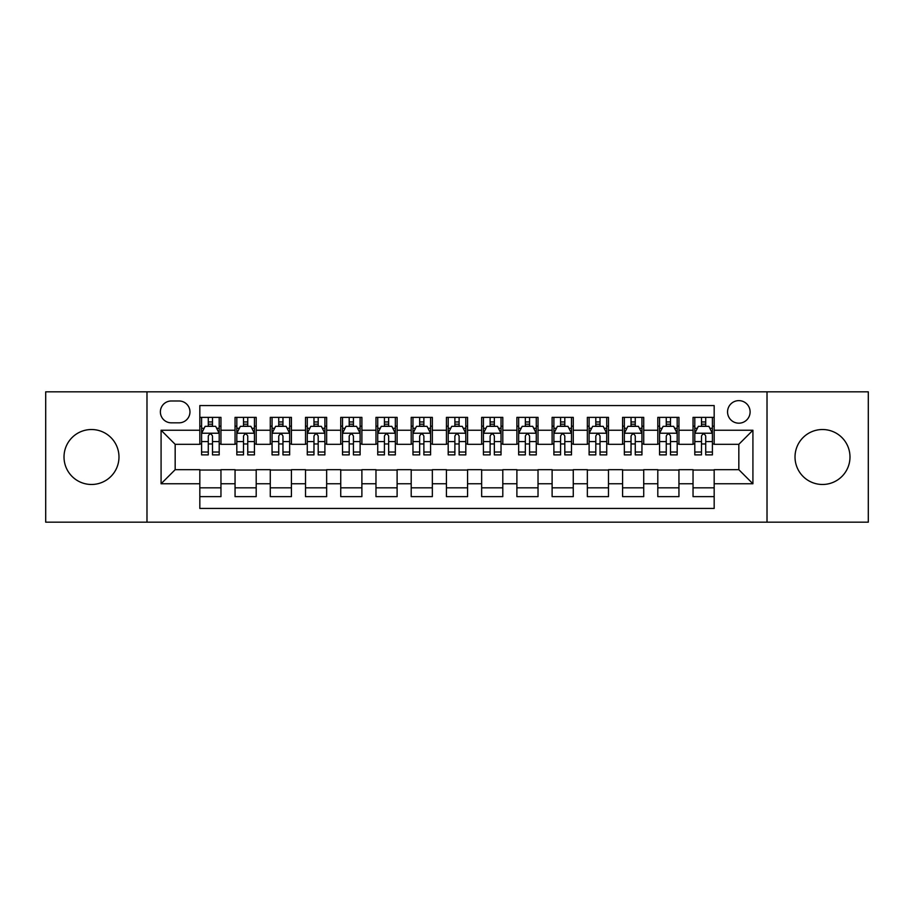 <?xml version="1.0" encoding="UTF-8"?>
<svg xmlns="http://www.w3.org/2000/svg" width="914" height="914" viewBox="0 0 914 914"><rect width="100%" height="100%" fill="white"/><g stroke="black" fill="none" stroke-linecap="round" stroke-linejoin="round"><path stroke-width="1.37" d="M822.497 429.523A27.477 27.477 0 0 0 795.02 457A27.477 27.477 0 0 0 822.497 484.477A27.477 27.477 0 0 0 849.986 457A27.477 27.477 0 0 0 822.497 429.523M91.503 429.523A27.477 27.477 0 0 0 64.014 457A27.477 27.477 0 0 0 91.503 484.477A27.477 27.477 0 0 0 118.98 457A27.477 27.477 0 0 0 91.503 429.523M738.832 400.629A11.276 11.276 0 0 0 727.555 411.906A11.276 11.276 0 0 0 738.832 423.182A11.276 11.276 0 0 0 750.108 411.906A11.276 11.276 0 0 0 738.832 400.629M767.017 522.168L868.3 522.168L868.3 391.832L767.017 391.832L767.017 522.168L146.983 522.168L146.983 391.832L45.7 391.832L45.7 522.168L146.983 522.168M714.177 417.367L693.041 417.367L693.041 430.231L678.942 430.231L678.942 444.318L693.041 444.318L693.041 430.231M678.942 430.231L678.942 417.367L657.806 417.367L657.806 430.231L643.719 430.231L643.719 444.318L657.806 444.318L657.806 430.231M643.719 430.231L643.719 417.367L622.583 417.367L622.583 430.231L608.484 430.231L608.484 444.318L622.583 444.318L622.583 430.231M608.484 430.231L608.484 417.367L587.348 417.367L587.348 430.231L573.261 430.231L573.261 444.318L587.348 444.318L587.348 430.231M573.261 430.231L573.261 417.367L552.113 417.367L552.113 430.231L538.026 430.231L538.026 444.318L552.113 444.318L552.113 430.231M538.026 430.231L538.026 417.367L516.89 417.367L516.89 430.231L502.803 430.231L502.803 444.318L516.89 444.318L516.89 430.231M502.803 430.231L502.803 417.367L481.655 417.367L481.655 430.231L467.568 430.231L467.568 444.318L481.655 444.318L481.655 430.231M467.568 430.231L467.568 417.367L446.432 417.367L446.432 430.231L432.345 430.231L432.345 444.318L446.432 444.318L446.432 430.231M432.345 430.231L432.345 417.367L411.197 417.367L411.197 430.231L397.11 430.231L397.11 444.318L411.197 444.318L411.197 430.231M397.11 430.231L397.11 417.367L375.974 417.367L375.974 430.231L361.887 430.231L361.887 444.318L375.974 444.318L375.974 430.231M361.887 430.231L361.887 417.367L340.739 417.367L340.739 430.231L326.652 430.231L326.652 444.318L340.739 444.318L340.739 430.231M326.652 430.231L326.652 417.367L305.516 417.367L305.516 430.231L291.417 430.231L291.417 444.318L305.516 444.318L305.516 430.231M291.417 430.231L291.417 417.367L270.281 417.367L270.281 430.231L256.194 430.231L256.194 444.318L270.281 444.318L270.281 430.231M256.194 430.231L256.194 417.367L235.058 417.367L235.058 444.318L220.96 444.318L220.96 417.367L199.823 417.367M199.823 496.633L220.96 496.633L220.96 469.682L235.058 469.682L235.058 496.633L256.194 496.633L256.194 469.682L270.281 469.682L270.281 483.769L256.194 483.769M270.281 483.769L270.281 496.633L291.417 496.633L291.417 469.682L305.516 469.682L305.516 483.769L291.417 483.769M305.516 483.769L305.516 496.633L326.652 496.633L326.652 469.682L340.739 469.682L340.739 483.769L326.652 483.769M340.739 483.769L340.739 496.633L361.887 496.633L361.887 469.682L375.974 469.682L375.974 483.769L361.887 483.769M375.974 483.769L375.974 496.633L397.11 496.633L397.11 469.682L411.197 469.682L411.197 483.769L397.11 483.769M411.197 483.769L411.197 496.633L432.345 496.633L432.345 469.682L446.432 469.682L446.432 483.769L432.345 483.769M446.432 483.769L446.432 496.633L467.568 496.633L467.568 469.682L481.655 469.682L481.655 483.769L467.568 483.769M481.655 483.769L481.655 496.633L502.803 496.633L502.803 469.682L516.89 469.682L516.89 483.769L502.803 483.769M516.89 483.769L516.89 496.633L538.026 496.633L538.026 469.682L552.113 469.682L552.113 483.769L538.026 483.769M552.113 483.769L552.113 496.633L573.261 496.633L573.261 469.682L587.348 469.682L587.348 483.769L573.261 483.769M587.348 483.769L587.348 496.633L608.484 496.633L608.484 469.682L622.583 469.682L622.583 483.769L608.484 483.769M622.583 483.769L622.583 496.633L643.719 496.633L643.719 469.682L657.806 469.682L657.806 483.769L643.719 483.769M657.806 483.769L657.806 496.633L678.942 496.633L678.942 469.682L693.041 469.682L693.041 483.769L678.942 483.769M171.295 422.828L179.041 422.828A10.922 10.922 0 0 0 189.963 411.906A10.922 10.922 0 0 0 179.041 400.983L171.295 400.983A10.922 10.922 0 0 0 160.373 411.906A10.922 10.922 0 0 0 171.295 422.828M767.017 391.832L146.983 391.832M714.177 430.231L714.177 405.565L199.823 405.565L199.823 444.318L175.168 444.318L175.168 469.682L199.823 469.682L199.823 508.435L714.177 508.435L714.177 469.682L738.832 469.682L738.832 444.318L714.177 444.318L714.177 430.231L752.919 430.231L752.919 483.769L714.177 483.769M199.823 483.769L161.081 483.769L161.081 430.231L199.823 430.231M693.041 483.769L693.041 496.633L714.177 496.633M199.823 426.175L201.594 426.175M208.278 426.175L212.505 426.175M219.2 426.175L220.96 426.175M199.823 443.964L201.594 443.964M208.278 443.964L212.505 443.964M219.2 443.964L220.96 443.964M199.823 470.036L220.96 470.036M199.823 487.825L220.96 487.825M235.058 443.964L236.817 443.964M243.512 443.964L247.74 443.964M254.435 443.964L256.194 443.964M235.058 426.175L236.817 426.175M243.512 426.175L247.74 426.175M254.435 426.175L256.194 426.175M235.058 470.036L256.194 470.036M235.058 487.825L256.194 487.825M270.281 470.036L291.417 470.036M270.281 487.825L291.417 487.825M270.281 426.175L272.052 426.175M278.736 426.175L282.963 426.175M289.658 426.175L291.417 426.175M270.281 443.964L272.052 443.964M278.736 443.964L282.963 443.964M289.658 443.964L291.417 443.964M305.516 470.036L326.652 470.036M305.516 487.825L326.652 487.825M305.516 426.175L307.275 426.175M313.97 426.175L318.198 426.175M324.893 426.175L326.652 426.175M305.516 443.964L307.275 443.964M313.97 443.964L318.198 443.964M324.893 443.964L326.652 443.964M340.739 470.036L361.887 470.036M340.739 487.825L361.887 487.825M340.739 426.175L342.51 426.175M349.194 426.175L353.421 426.175M360.116 426.175L361.887 426.175M340.739 443.964L342.51 443.964M349.194 443.964L353.421 443.964M360.116 443.964L361.887 443.964M375.974 470.036L397.11 470.036M375.974 487.825L397.11 487.825M375.974 426.175L377.733 426.175M384.428 426.175L388.656 426.175M395.351 426.175L397.11 426.175M375.974 443.964L377.733 443.964M384.428 443.964L388.656 443.964M395.351 443.964L397.11 443.964M411.197 470.036L432.345 470.036M411.197 487.825L432.345 487.825M411.197 426.175L412.968 426.175M419.652 426.175L423.879 426.175M430.574 426.175L432.345 426.175M411.197 443.964L412.968 443.964M419.652 443.964L423.879 443.964M430.574 443.964L432.345 443.964M446.432 470.036L467.568 470.036M446.432 487.825L467.568 487.825M446.432 426.175L448.191 426.175M454.886 426.175L459.114 426.175M465.809 426.175L467.568 426.175M446.432 443.964L448.191 443.964M454.886 443.964L459.114 443.964M465.809 443.964L467.568 443.964M481.655 470.036L502.803 470.036M481.655 487.825L502.803 487.825M481.655 426.175L483.426 426.175M490.121 426.175L494.348 426.175M501.032 426.175L502.803 426.175M481.655 443.964L483.426 443.964M490.121 443.964L494.348 443.964M501.032 443.964L502.803 443.964M516.89 470.036L538.026 470.036M516.89 487.825L538.026 487.825M516.89 426.175L518.649 426.175M525.344 426.175L529.572 426.175M536.267 426.175L538.026 426.175M516.89 443.964L518.649 443.964M525.344 443.964L529.572 443.964M536.267 443.964L538.026 443.964M552.113 470.036L573.261 470.036M552.113 487.825L573.261 487.825M552.113 426.175L553.884 426.175M560.579 426.175L564.806 426.175M571.49 426.175L573.261 426.175M552.113 443.964L553.884 443.964M560.579 443.964L564.806 443.964M571.49 443.964L573.261 443.964M587.348 470.036L608.484 470.036M587.348 487.825L608.484 487.825M587.348 426.175L589.107 426.175M595.802 426.175L600.03 426.175M606.725 426.175L608.484 426.175M587.348 443.964L589.107 443.964M595.802 443.964L600.03 443.964M606.725 443.964L608.484 443.964M622.583 470.036L643.719 470.036M622.583 487.825L643.719 487.825M622.583 426.175L624.342 426.175M631.037 426.175L635.264 426.175M641.948 426.175L643.719 426.175M622.583 443.964L624.342 443.964M631.037 443.964L635.264 443.964M641.948 443.964L643.719 443.964M657.806 470.036L678.942 470.036M657.806 487.825L678.942 487.825M657.806 426.175L659.565 426.175M666.26 426.175L670.488 426.175M677.183 426.175L678.942 426.175M657.806 443.964L659.565 443.964M666.26 443.964L670.488 443.964M677.183 443.964L678.942 443.964M693.041 470.036L714.177 470.036M693.041 487.825L714.177 487.825M693.041 426.175L694.8 426.175M701.495 426.175L705.722 426.175M712.406 426.175L714.177 426.175M693.041 443.964L694.8 443.964M701.495 443.964L705.722 443.964M712.406 443.964L714.177 443.964M175.168 444.318L161.081 430.231M175.168 469.682L161.081 483.769M752.919 430.231L738.832 444.318M752.919 483.769L738.832 469.682M212.505 421.948L208.278 421.948M219.2 452.019L212.505 452.019L212.505 454.886L219.2 454.886L219.2 433.396L215.681 426.347L205.113 426.347L201.594 433.396L201.594 454.886L208.278 454.886L208.278 452.019L201.594 452.019M201.594 433.396L201.594 417.367M219.2 433.396L219.2 417.367M208.278 426.347L208.278 417.367M212.505 417.367L212.505 426.347M212.505 452.019L212.505 436.035C211.1 433.327 209.694 433.327 208.278 436.035L208.278 452.019M247.74 421.948L243.512 421.948M254.435 452.019L247.74 452.019L247.74 454.886L254.435 454.886L254.435 433.396L250.904 426.347L240.336 426.347L236.817 433.396L236.817 454.886L243.512 454.886L243.512 452.019L236.817 452.019M236.817 433.396L236.817 417.367M254.435 433.396L254.435 417.367M243.512 426.347L243.512 417.367M247.74 417.367L247.74 426.347M247.74 452.019L247.74 436.035C246.334 433.327 244.918 433.327 243.512 436.035L243.512 452.019M282.963 421.948L278.736 421.948M289.658 452.019L282.963 452.019L282.963 454.886L289.658 454.886L289.658 433.396L286.139 426.347L275.571 426.347L272.052 433.396L272.052 454.886L278.736 454.886L278.736 452.019L272.052 452.019M272.052 433.396L272.052 417.367M289.658 433.396L289.658 417.367M278.736 426.347L278.736 417.367M282.963 417.367L282.963 426.347M282.963 452.019L282.963 436.035C281.558 433.327 280.152 433.327 278.736 436.035L278.736 452.019M318.198 421.948L313.97 421.948M324.893 452.019L318.198 452.019L318.198 454.886L324.893 454.886L324.893 433.396L321.362 426.347L310.794 426.347L307.275 433.396L307.275 454.886L313.97 454.886L313.97 452.019L307.275 452.019M307.275 433.396L307.275 417.367M324.893 433.396L324.893 417.367M313.97 426.347L313.97 417.367M318.198 417.367L318.198 426.347M318.198 452.019L318.198 436.035C316.792 433.327 315.376 433.327 313.97 436.035L313.97 452.019M353.421 421.948L349.194 421.948M360.116 452.019L353.421 452.019L353.421 454.886L360.116 454.886L360.116 433.396L356.597 426.347L346.029 426.347L342.51 433.396L342.51 454.886L349.194 454.886L349.194 452.019L342.51 452.019M342.51 433.396L342.51 417.367M360.116 433.396L360.116 417.367M349.194 426.347L349.194 417.367M353.421 417.367L353.421 426.347M353.421 452.019L353.421 436.035C352.016 433.327 350.61 433.327 349.194 436.035L349.194 452.019M388.656 421.948L384.428 421.948M395.351 452.019L388.656 452.019L388.656 454.886L395.351 454.886L395.351 433.396L391.832 426.347L381.252 426.347L377.733 433.396L377.733 454.886L384.428 454.886L384.428 452.019L377.733 452.019M377.733 433.396L377.733 417.367M395.351 433.396L395.351 417.367M384.428 426.347L384.428 417.367M388.656 417.367L388.656 426.347M388.656 452.019L388.656 436.035C387.25 433.327 385.834 433.327 384.428 436.035L384.428 452.019M423.879 421.948L419.652 421.948M430.574 452.019L423.879 452.019L423.879 454.886L430.574 454.886L430.574 433.396L427.055 426.347L416.487 426.347L412.968 433.396L412.968 454.886L419.652 454.886L419.652 452.019L412.968 452.019M412.968 433.396L412.968 417.367M430.574 433.396L430.574 417.367M419.652 426.347L419.652 417.367M423.879 417.367L423.879 426.347M423.879 452.019L423.879 436.035C422.474 433.327 421.068 433.327 419.652 436.035L419.652 452.019M459.114 421.948L454.886 421.948M465.809 452.019L459.114 452.019L459.114 454.886L465.809 454.886L465.809 433.396L462.29 426.347L451.71 426.347L448.191 433.396L448.191 454.886L454.886 454.886L454.886 452.019L448.191 452.019M448.191 433.396L448.191 417.367M465.809 433.396L465.809 417.367M454.886 426.347L454.886 417.367M459.114 417.367L459.114 426.347M459.114 452.019L459.114 436.035C457.708 433.327 456.292 433.327 454.886 436.035L454.886 452.019M494.348 421.948L490.121 421.948M501.032 452.019L494.348 452.019L494.348 454.886L501.032 454.886L501.032 433.396L497.513 426.347L486.945 426.347L483.426 433.396L483.426 454.886L490.121 454.886L490.121 452.019L483.426 452.019M483.426 433.396L483.426 417.367M501.032 433.396L501.032 417.367M490.121 426.347L490.121 417.367M494.348 417.367L494.348 426.347M494.348 452.019L494.348 436.035C492.932 433.327 491.526 433.327 490.121 436.035L490.121 452.019M529.572 421.948L525.344 421.948M536.267 452.019L529.572 452.019L529.572 454.886L536.267 454.886L536.267 433.396L532.748 426.347L522.168 426.347L518.649 433.396L518.649 454.886L525.344 454.886L525.344 452.019L518.649 452.019M518.649 433.396L518.649 417.367M536.267 433.396L536.267 417.367M525.344 426.347L525.344 417.367M529.572 417.367L529.572 426.347M529.572 452.019L529.572 436.035C528.166 433.327 526.761 433.327 525.344 436.035L525.344 452.019M564.806 421.948L560.579 421.948M571.49 452.019L564.806 452.019L564.806 454.886L571.49 454.886L571.49 433.396L567.971 426.347L557.403 426.347L553.884 433.396L553.884 454.886L560.579 454.886L560.579 452.019L553.884 452.019M553.884 433.396L553.884 417.367M571.49 433.396L571.49 417.367M560.579 426.347L560.579 417.367M564.806 417.367L564.806 426.347M564.806 452.019L564.806 436.035C563.39 433.327 561.984 433.327 560.579 436.035L560.579 452.019M600.03 421.948L595.802 421.948M606.725 452.019L600.03 452.019L600.03 454.886L606.725 454.886L606.725 433.396L603.206 426.347L592.638 426.347L589.107 433.396L589.107 454.886L595.802 454.886L595.802 452.019L589.107 452.019M589.107 433.396L589.107 417.367M606.725 433.396L606.725 417.367M595.802 426.347L595.802 417.367M600.03 417.367L600.03 426.347M600.03 452.019L600.03 436.035C598.624 433.327 597.219 433.327 595.802 436.035L595.802 452.019M635.264 421.948L631.037 421.948M641.948 452.019L635.264 452.019L635.264 454.886L641.948 454.886L641.948 433.396L638.429 426.347L627.861 426.347L624.342 433.396L624.342 454.886L631.037 454.886L631.037 452.019L624.342 452.019M624.342 433.396L624.342 417.367M641.948 433.396L641.948 417.367M631.037 426.347L631.037 417.367M635.264 417.367L635.264 426.347M635.264 452.019L635.264 436.035C633.848 433.327 632.442 433.327 631.037 436.035L631.037 452.019M670.488 421.948L666.26 421.948M677.183 452.019L670.488 452.019L670.488 454.886L677.183 454.886L677.183 433.396L673.664 426.347L663.096 426.347L659.565 433.396L659.565 454.886L666.26 454.886L666.26 452.019L659.565 452.019M659.565 433.396L659.565 417.367M677.183 433.396L677.183 417.367M666.26 426.347L666.26 417.367M670.488 417.367L670.488 426.347M670.488 452.019L670.488 436.035C669.082 433.327 667.677 433.327 666.26 436.035L666.26 452.019M705.722 421.948L701.495 421.948M712.406 452.019L705.722 452.019L705.722 454.886L712.406 454.886L712.406 433.396L708.887 426.347L698.319 426.347L694.8 433.396L694.8 454.886L701.495 454.886L701.495 452.019L694.8 452.019M694.8 433.396L694.8 417.367M712.406 433.396L712.406 417.367M701.495 426.347L701.495 417.367M705.722 417.367L705.722 426.347M705.722 452.019L705.722 436.035C704.306 433.327 702.9 433.327 701.495 436.035L701.495 452.019M235.058 483.769L220.96 483.769M235.058 430.231L220.96 430.231M219.12 433.225L201.674 433.225M201.594 428.289L204.142 428.289M216.652 428.289L219.2 428.289M208.278 441.565L201.594 441.565M219.2 441.565L212.505 441.565M212.505 424.187L208.278 424.187M254.343 433.225L236.909 433.225M236.817 428.289L239.377 428.289M251.876 428.289L254.435 428.289M243.512 441.565L236.817 441.565M254.435 441.565L247.74 441.565M247.74 424.187L243.512 424.187M289.578 433.225L272.132 433.225M272.052 428.289L274.6 428.289M287.11 428.289L289.658 428.289M278.736 441.565L272.052 441.565M289.658 441.565L282.963 441.565M282.963 424.187L278.736 424.187M324.801 433.225L307.367 433.225M307.275 428.289L309.835 428.289M322.334 428.289L324.893 428.289M313.97 441.565L307.275 441.565M324.893 441.565L318.198 441.565M318.198 424.187L313.97 424.187M360.036 433.225L342.59 433.225M342.51 428.289L345.058 428.289M357.568 428.289L360.116 428.289M349.194 441.565L342.51 441.565M360.116 441.565L353.421 441.565M353.421 424.187L349.194 424.187M395.259 433.225L377.825 433.225M377.733 428.289L380.293 428.289M392.792 428.289L395.351 428.289M384.428 441.565L377.733 441.565M395.351 441.565L388.656 441.565M388.656 424.187L384.428 424.187M430.494 433.225L413.048 433.225M412.968 428.289L415.516 428.289M428.026 428.289L430.574 428.289M419.652 441.565L412.968 441.565M430.574 441.565L423.879 441.565M423.879 424.187L419.652 424.187M465.717 433.225L448.283 433.225M448.191 428.289L450.751 428.289M463.249 428.289L465.809 428.289M454.886 441.565L448.191 441.565M465.809 441.565L459.114 441.565M459.114 424.187L454.886 424.187M500.952 433.225L483.506 433.225M483.426 428.289L485.974 428.289M498.484 428.289L501.032 428.289M490.121 441.565L483.426 441.565M501.032 441.565L494.348 441.565M494.348 424.187L490.121 424.187M536.175 433.225L518.741 433.225M518.649 428.289L521.209 428.289M533.707 428.289L536.267 428.289M525.344 441.565L518.649 441.565M536.267 441.565L529.572 441.565M529.572 424.187L525.344 424.187M571.41 433.225L553.964 433.225M553.884 428.289L556.432 428.289M568.942 428.289L571.49 428.289M560.579 441.565L553.884 441.565M571.49 441.565L564.806 441.565M564.806 424.187L560.579 424.187M606.633 433.225L589.199 433.225M589.107 428.289L591.666 428.289M604.165 428.289L606.725 428.289M595.802 441.565L589.107 441.565M606.725 441.565L600.03 441.565M600.03 424.187L595.802 424.187M641.868 433.225L624.422 433.225M624.342 428.289L626.89 428.289M639.4 428.289L641.948 428.289M631.037 441.565L624.342 441.565M641.948 441.565L635.264 441.565M635.264 424.187L631.037 424.187M677.091 433.225L659.657 433.225M659.565 428.289L662.124 428.289M674.623 428.289L677.183 428.289M666.26 441.565L659.565 441.565M677.183 441.565L670.488 441.565M670.488 424.187L666.26 424.187M712.326 433.225L694.88 433.225M694.8 428.289L697.348 428.289M709.858 428.289L712.406 428.289M701.495 441.565L694.8 441.565M712.406 441.565L705.722 441.565M705.722 424.187L701.495 424.187"/></g></svg>
